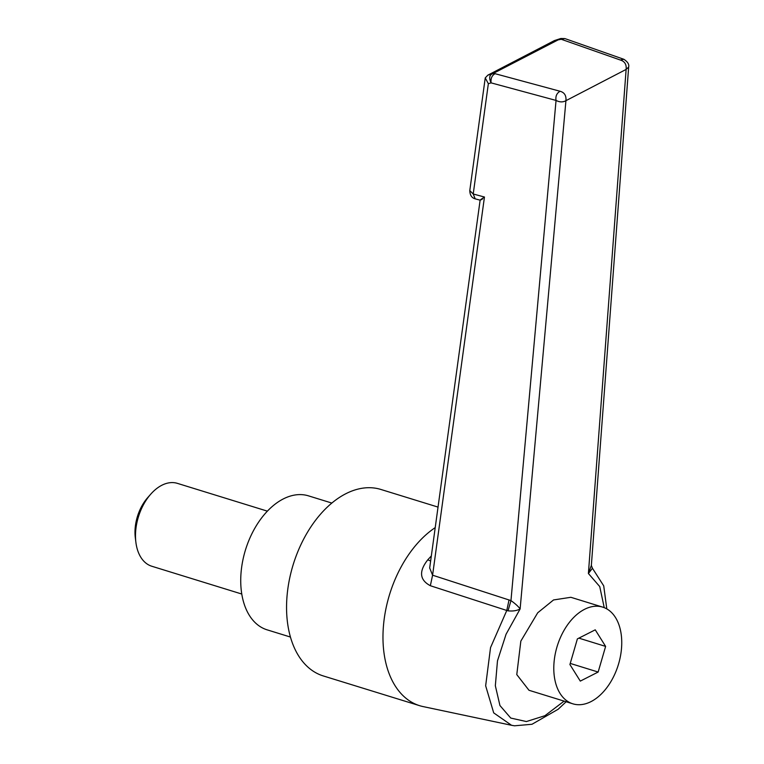<?xml version="1.0" encoding="UTF-8"?>
<svg xmlns="http://www.w3.org/2000/svg" width="764" height="764" viewBox="0 0 764 764"><rect width="100%" height="100%" fill="white"/><g stroke="black" fill="none" stroke-linecap="round" stroke-linejoin="round"><path stroke-width="1.15" d="M135.887 542.297L135.314 537.732A36.147 22.815 -72.8 0 1 147.7 497.612L150.747 494.165A43.376 27.38 107.2 0 0 135.887 542.297A43.376 27.38 107.2 0 0 151.816 566.248L241.777 594.029M267.371 511.145L177.41 483.364A43.376 27.38 107.2 0 0 161.643 485.36A43.376 27.38 107.2 0 0 150.747 494.165M290.463 637.052L267.123 629.842A70.116 44.264 -72.8 0 1 241.462 568.702A70.116 44.264 -72.8 0 1 283.014 499.073A70.116 44.264 -72.8 0 1 308.494 495.855L331.834 503.056M591.231 701.495A50.596 31.945 -72.8 0 1 572.838 703.816A50.596 31.945 -72.8 0 1 554.32 659.695A50.596 31.945 -72.8 0 1 584.307 609.443A50.596 31.945 -72.8 0 1 602.701 607.122A50.596 31.945 -72.8 0 1 621.218 651.243A50.596 31.945 -72.8 0 1 591.231 701.495M602.701 607.122L570.861 597.295L553.547 599.95L537.722 612.776L520.838 641.111L516.779 674.593L528.984 690.274L572.838 703.816M435.213 527.618A97.582 61.607 107.2 0 0 383.49 625.439A97.582 61.607 107.2 0 0 419.713 705.707A97.582 61.607 107.2 0 0 423.151 706.595L511.555 725.294L493.697 712.879L485.656 685.776L490.536 647.605L506.78 610.474L430.352 585.721C419.589 579.991 418.729 571.357 427.783 559.811L431.326 555.953M438.03 507.095L380.883 489.457A97.582 61.607 107.2 0 0 345.414 493.936A97.582 61.607 107.2 0 0 287.579 590.849A97.582 61.607 107.2 0 0 323.296 675.939L419.713 705.707M512.72 725.514L511.555 725.294M554.416 40.578L560.843 38.486L492.847 73.63C489.38 74.843 488.798 77.928 491.08 82.865C490.631 78.386 491.978 75.33 495.12 73.697L492.847 73.63L487.852 75.149L554.416 40.578L564.911 38.592L623.873 59.296L620.272 60.003C624.694 61.321 626.642 64.462 626.127 69.419L565.933 100.686C566.391 95.605 564.443 92.463 560.079 91.26C556.736 93.189 555.39 96.245 556.049 100.428L491.08 82.865L488.349 83.706L473.222 193.989L484.452 197.026L432.586 575.196L510.963 600.599C515.328 603.694 518.384 606.482 520.122 608.956L506.074 634.216L497.479 660.85L495.339 685.738L499.942 705.535L510.763 718.064L526.377 721.55L544.923 715.706L564.09 701.113M604.238 607.666L599.73 586.561L588.395 573.497L591.355 565.446L628.657 67.041L626.127 69.419L588.395 573.497L592.453 568.273L603.722 585.864L606.807 608.908M429.683 567.977L432.586 575.196L430.352 585.721M482.485 199.012C478.875 200.999 479.534 200.33 484.452 197.026M429.664 568.11L480.126 200.168L475.189 198.85L473.222 193.989L469.784 190.608L485.236 77.909L488.349 83.706M487.852 75.149L485.245 77.909M508.022 610.837C512.835 611.343 516.865 610.722 520.122 608.956L565.933 100.686C562.906 102.357 559.611 102.28 556.049 100.428L510.963 600.599L508.022 610.837L506.78 610.474L509.044 599.893M598.155 672.043L605.623 646.401L595.242 629.832L577.383 638.895L569.915 664.537L580.296 681.106L598.155 672.043L570.24 663.419M578.873 638.141L605.623 646.401M620.272 60.003L561.339 39.308M495.12 73.697L560.079 91.26M427.783 559.811L430.638 560.996M566.153 701.753L558.112 709.288L531.992 724.272L514.506 725.8L511.45 725.256M469.784 190.608C469.956 195.173 471.751 197.914 475.189 198.841M560.843 38.486L564.911 38.592M623.882 59.296C627.731 61.846 629.326 64.424 628.657 67.041M592.453 568.273L591.355 565.446"/></g></svg>
